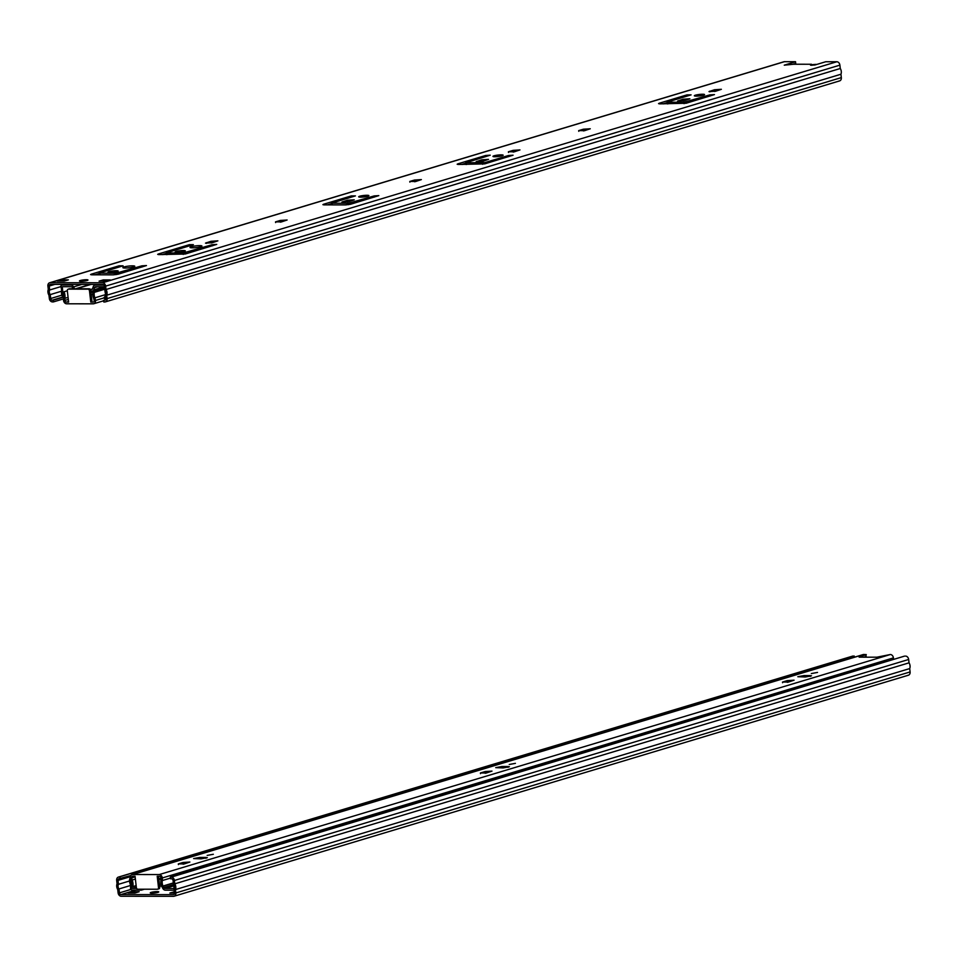 <?xml version="1.0" encoding="UTF-8"?>
<svg xmlns="http://www.w3.org/2000/svg" width="958" height="958" viewBox="0 0 958 958"><rect width="100%" height="100%" fill="white"/><g stroke="black" fill="none" stroke-linecap="round" stroke-linejoin="round"><path stroke-width="1.44" d="M811.713 64.725L813.294 64.605A5.149 0.742 173.4 0 1 816.899 64.402M583.398 129.198L590.26 128.767L584.727 130.635L578.68 130.623L583.398 129.198L583.47 130.923M584.847 130.599L583.602 130.887M513.129 150.358L519.978 149.915L514.446 151.783L508.399 151.771L513.129 150.358L513.189 152.083M514.566 151.747L513.32 152.047M414.527 180.032L421.376 179.589L415.844 181.457L409.796 181.457L414.527 180.032L414.598 181.757M415.964 181.421L414.718 181.721M280.263 220.448L287.113 220.005L281.58 221.873L275.533 221.861L280.263 220.448L280.323 222.172M281.7 221.837L280.454 222.124M793.763 64.234L784.255 65.18L795.535 61.707L795.727 63.384L792.661 64.306M62.785 297.04L52.223 300.213L53.229 300.225L53.42 301.902L52.415 301.902A3.425 2.635 73.2 0 1 49.349 298.525L48.954 295.16A5.389 4.143 73.2 0 1 48.295 289.424L47.9 286.059A3.425 2.635 73.2 0 1 49.6 282.778A3.425 2.635 73.2 0 1 50.199 282.694L102.554 282.754A3.425 2.635 73.2 0 1 105.631 286.131L839.891 65.132A3.425 2.635 -106.8 0 0 836.813 61.755L825.736 61.743L814.827 65.024L810.552 65.216L811.45 64.234L811.833 65.336M50.199 282.694L784.458 61.683L795.535 61.707M659.272 103.225L687.066 94.854L691.101 94.866L667.139 102.159L683.904 102.302L709.89 94.89L714.464 94.591L686.12 103.26L659.858 103.859L658.553 103.62L659.272 103.225L659.344 103.847M684.371 100.638L677.522 101.081L683.054 99.213L689.904 98.77L684.371 100.638M696.298 96.135A5.149 0.742 173.4 0 1 694.334 95.776A5.149 0.742 173.4 0 1 699.364 94.447A5.149 0.742 173.4 0 1 704.561 94.603A5.149 0.742 173.4 0 1 701.723 95.596A5.149 0.742 173.4 0 1 696.298 96.135M715.842 91.166L708.992 91.609L714.524 89.741L721.374 89.298L715.842 91.166M484.892 162.609L508.494 155.507L513.069 155.208L484.724 163.878L458.463 164.477L457.158 164.237L457.876 163.842L485.67 155.471L490.245 155.184L465.744 162.776L484.892 162.609L485.035 163.782M494.903 156.753A5.149 0.742 173.4 0 1 492.939 156.393A5.149 0.742 173.4 0 1 497.968 155.064A5.149 0.742 173.4 0 1 503.166 155.22A5.149 0.742 173.4 0 1 500.327 156.214A5.149 0.742 173.4 0 1 494.903 156.753M482.976 161.255L476.126 161.698L481.658 159.83L488.508 159.387L482.976 161.255M323.612 204.246L351.406 195.887L355.442 195.887L331.468 203.192L348.245 203.336L374.231 195.911L378.805 195.624L350.46 204.282L345.682 204.916L324.199 204.88L322.894 204.653L323.612 204.246L323.684 204.868M360.639 197.168A5.149 0.742 173.4 0 1 358.675 196.809A5.149 0.742 173.4 0 1 363.705 195.48A5.149 0.742 173.4 0 1 368.902 195.624A5.149 0.742 173.4 0 1 366.064 196.629A5.149 0.742 173.4 0 1 360.639 197.168M348.712 201.671L341.862 202.102L347.395 200.234L354.244 199.803L348.712 201.671M158.405 253.978L189.349 244.661L193.372 244.661L166.261 252.912L183.026 253.056L212.173 244.697L216.736 244.398L185.253 254.014L158.992 254.612L157.687 254.373L158.405 253.978L158.477 254.6M192.283 247.835A5.999 0.874 173.4 0 1 189.995 247.427A5.999 0.874 173.4 0 1 195.851 245.871A5.999 0.874 173.4 0 1 201.922 246.038A5.999 0.874 173.4 0 1 198.617 247.212A5.999 0.874 173.4 0 1 192.283 247.835M212.353 242.709L205.491 243.152L211.023 241.284L217.885 240.841L212.353 242.709M109.942 272.623A5.149 0.742 173.4 0 1 107.979 272.264A5.149 0.742 173.4 0 1 113.008 270.934A5.149 0.742 173.4 0 1 118.205 271.078A5.149 0.742 173.4 0 1 115.367 272.084A5.149 0.742 173.4 0 1 109.942 272.623M103.272 279.904L110.254 279.916L106.051 281.173L99.069 281.173L103.272 279.904L103.416 281.173M81.095 281.305A4.287 0.623 173.4 0 1 79.454 281.005A4.287 0.623 173.4 0 1 83.645 279.892A4.287 0.623 173.4 0 1 87.98 280.023A4.287 0.623 173.4 0 1 85.621 280.862A4.287 0.623 173.4 0 1 81.095 281.305M61.384 279.844L68.365 279.856L64.162 281.125L57.181 281.113L61.384 279.844L61.528 281.113M177.074 252.409A5.149 0.742 173.4 0 1 175.11 252.062A5.149 0.742 173.4 0 1 180.14 250.733A5.149 0.742 173.4 0 1 185.337 250.876A5.149 0.742 173.4 0 1 182.499 251.882A5.149 0.742 173.4 0 1 177.074 252.409M125.151 268.048A5.999 0.874 173.4 0 1 122.863 267.629A5.999 0.874 173.4 0 1 128.719 266.073A5.999 0.874 173.4 0 1 134.791 266.252A5.999 0.874 173.4 0 1 131.486 267.414A5.999 0.874 173.4 0 1 125.151 268.048M91.273 274.18L119.067 265.809L123.091 265.821L99.129 273.126L115.894 273.258L141.892 265.845L146.466 265.558L118.121 274.216L113.343 274.85L91.86 274.814L90.555 274.575L91.273 274.18L91.345 274.802M61.575 291.196L50.235 294.609A3.664 2.826 73.2 0 1 49.696 289.975L49.241 286.059A1.712 1.317 73.2 0 1 50.391 284.37L102.745 284.442A1.712 1.317 73.2 0 1 104.29 286.131L104.745 290.046A3.664 2.826 73.2 0 1 105.284 294.681L105.727 298.609A1.712 1.317 73.2 0 1 104.59 300.285L105.536 299.698M99.177 273.545L94.938 274.814M99.333 274.826L99.129 273.126M130.204 267.629A5.999 0.874 -6.6 0 0 127.63 267.929M212.472 242.673L211.095 243.009M197.336 247.427A5.999 0.874 -6.6 0 0 194.761 247.727M166.309 253.343L162.07 254.612M166.464 254.624L166.261 252.912M348.832 201.635L347.455 201.958M331.528 203.611L327.289 204.892M331.672 204.892L331.468 203.192M483.095 161.219L481.73 161.555M465.935 164.489L465.744 162.776M465.792 163.207L461.552 164.477M715.961 91.13L714.584 91.465M684.503 100.602L683.126 100.937M667.187 102.59L662.948 103.859M667.331 103.871L667.139 102.159M784.458 61.683A3.425 2.635 -106.8 0 0 783.86 61.779L49.6 282.778M53.42 301.902L63.468 298.884M105.631 286.131L106.027 289.508L840.274 68.509A5.389 4.143 73.2 0 1 840.944 74.233L841.328 77.61L107.08 298.609A3.425 2.635 73.2 0 1 105.38 301.89A3.425 2.635 73.2 0 1 104.781 301.974L103.775 301.974L103.584 300.285M839.891 65.132L840.274 68.509M839.04 80.975A3.425 2.635 -106.8 0 0 839.639 80.891A3.425 2.635 -106.8 0 0 841.328 77.61M106.027 289.508A5.389 4.143 73.2 0 1 106.685 295.232L840.944 74.233M106.685 295.232L107.08 298.609M52.223 300.213A1.712 1.317 73.2 0 1 50.69 298.525L50.235 294.609M53.229 300.225L62.965 297.291M49.696 289.975L60.881 286.61M73.036 288.765L72.461 287.651A1.712 1.317 -106.8 0 0 71.155 286.717L62.234 286.705L62.869 292.298A4.55 3.497 -106.8 0 0 63.647 295.878M105.464 294.286A4.55 3.497 -106.8 0 0 105.141 292.358L104.47 286.753M104.362 286.753L95.549 286.741A1.712 1.317 -106.8 0 0 94.459 287.675L93.848 289.843A2.06 1.581 73.2 0 1 92.531 290.957L90.794 290.957M105.679 298.178A6.263 4.814 -106.8 0 1 104.781 299.064L103.979 297.567A4.55 3.497 -106.8 0 0 105.356 295.327M74.532 288.765L73.574 286.897A3.425 2.635 -106.8 0 0 70.964 285.029L62.042 285.017A1.712 1.317 -106.8 0 0 61.001 287.161A8.574 6.598 73.2 0 1 61.516 291.831A6.263 4.814 -106.8 0 0 63.539 297.998M103.871 285.077L95.357 285.065A3.425 2.635 -106.8 0 0 94.758 285.149A3.425 2.635 -106.8 0 0 93.165 286.921L92.399 289.256L90.196 289.268M104.781 299.064L105.739 298.764M68.317 299.387L64.881 300.429A6.862 5.281 -106.8 0 1 64.904 298.333A10.287 7.915 73.2 0 0 64.066 291.759L62.869 292.334A8.574 6.598 73.2 0 1 63.563 297.806A8.574 6.598 -106.8 0 0 63.539 300.417A3.425 2.635 -106.8 0 0 66.605 303.794L93.189 303.83A3.425 2.635 -106.8 0 0 93.788 303.746A3.425 2.635 -106.8 0 0 95.489 300.465A8.574 6.598 -106.8 0 0 94.854 297.842A8.574 6.598 73.2 0 1 94.279 292.37L92.95 291.807L104.398 288.358M64.881 300.429A1.712 1.317 -106.8 0 0 66.413 302.105L68.629 302.117L67.323 290.825A1.712 1.317 73.2 0 1 68.473 289.136L87.944 289.16A1.712 1.317 73.2 0 1 89.477 290.849L90.735 290.466A1.712 1.317 -106.8 0 0 89.202 288.789L69.73 288.753A1.712 1.317 -106.8 0 0 69.156 288.933M90.735 290.466L92.04 301.77L90.782 302.141L92.998 302.141A1.712 1.317 -106.8 0 0 94.147 300.465A6.862 5.281 -106.8 0 0 93.633 298.369A10.287 7.915 73.2 0 1 92.95 291.807M90.782 302.141L89.477 290.849M64.066 291.759L67.323 290.777M94.279 292.37L104.458 289.316M135.641 890.15L120.995 894.556L173.35 894.628A1.712 1.317 73.2 0 0 174.5 892.94L174.045 889.024A3.664 2.826 73.2 0 0 173.506 884.39L173.051 880.474A1.712 1.317 73.2 0 0 171.518 878.785L170.512 878.785L170.32 877.097L171.326 877.097A3.425 2.635 73.2 0 1 174.404 880.474L174.787 883.839A5.389 4.143 73.2 0 1 175.458 889.575L175.841 892.94A3.425 2.635 73.2 0 1 174.14 896.221A3.425 2.635 73.2 0 1 173.542 896.317L121.187 896.245A3.425 2.635 73.2 0 1 118.109 892.868L117.726 889.491A5.389 4.143 73.2 0 1 117.056 883.767L116.672 880.39A3.425 2.635 73.2 0 1 118.361 877.109A3.425 2.635 73.2 0 1 118.96 877.025L853.219 656.026A3.425 2.635 -106.8 0 0 852.62 656.11L118.361 877.109M174.512 893.048L169.865 893.036L174.368 891.778M151.891 893.167A4.287 0.623 173.4 0 1 150.25 892.868A4.287 0.623 173.4 0 1 154.442 891.766A4.287 0.623 173.4 0 1 158.777 891.886A4.287 0.623 173.4 0 1 156.417 892.724A4.287 0.623 173.4 0 1 151.891 893.167M132.18 891.718L139.161 891.73L134.958 892.988L127.977 892.976L132.18 891.718L132.324 892.988M170.32 877.097L904.58 656.098L171.326 877.097M174.404 880.474L908.651 659.475A3.425 2.635 -106.8 0 0 905.585 656.098M908.651 659.475L909.046 662.84A5.389 4.143 73.2 0 1 909.705 668.576L910.1 671.941L175.841 892.94M907.801 675.306A3.425 2.635 -106.8 0 0 908.4 675.222A3.425 2.635 -106.8 0 0 910.1 671.941M174.212 893.048L174.069 891.778M174.787 883.839L909.046 662.84M175.458 889.575L909.705 668.576M120.995 894.556A1.712 1.317 73.2 0 1 119.451 892.868L118.996 888.952A3.664 2.826 73.2 0 1 118.469 884.318L118.014 880.39A1.712 1.317 73.2 0 1 119.163 878.714L130.887 875.48M130.48 885.491L118.996 888.952M118.469 884.318L129.51 880.989M854.368 657.212L854.225 656.026M120.169 878.714L119.966 877.025M131.893 886.138L131.857 888.449L136.311 887.108M130.911 880.306A4.55 3.497 -106.8 0 0 131.198 882.857L131.689 884.677M131.857 888.449L136.707 888.461M163.159 886.186L163.866 887.563A1.712 1.317 -106.8 0 0 165.171 888.497L174.093 888.509L173.47 882.905M159.435 884.282L161.076 884.282M130.324 877.504A6.263 4.814 -106.8 0 0 129.965 883.324A8.574 6.598 73.2 0 1 130.516 887.994A1.712 1.317 -106.8 0 0 132.06 890.138L140.97 890.15A3.425 2.635 -106.8 0 0 141.568 890.066A3.425 2.635 -106.8 0 0 142.73 889.216M161.866 886.581L162.752 888.317A3.425 2.635 -106.8 0 0 165.375 890.186L174.176 890.198M159.639 885.958L161.567 886.054M172.081 876.57A6.263 4.814 -106.8 0 0 171.554 876.211L885.887 661.2A6.263 4.814 73.2 0 1 886.401 661.559M859.146 657.164L876.857 657.2L890.341 654.518A3.425 2.635 73.2 0 1 893.419 657.895A8.574 6.598 73.2 0 1 893.479 659.439M859.11 656.853L865.936 654.805L866.128 656.493L865.936 654.805M158.633 888.856A1.712 1.317 -106.8 0 0 159.77 887.168L158.513 887.551L157.208 876.259L159.423 876.259A1.712 1.317 -106.8 0 1 160.968 877.947A6.862 5.281 -106.8 0 1 160.944 880.043A10.287 7.915 73.2 0 0 161.77 886.605L162.968 886.042A8.574 6.598 73.2 0 1 162.273 880.57A8.574 6.598 -106.8 0 0 162.309 877.947A3.425 2.635 -106.8 0 0 159.232 874.57L132.647 874.534A3.425 2.635 -106.8 0 0 132.048 874.618L863.158 654.565A3.425 2.635 73.2 0 1 863.757 654.482L866.295 654.601M810.049 675.582L811.522 675.845L805.331 676.995L797.822 676.719L804.013 675.57L810.049 675.582L810.157 676.444M817.521 672.42L811.33 673.57L817.521 672.42M787.225 680.623L794.086 680.18L788.554 682.048L782.506 682.048L787.225 680.623L787.296 682.347M507.956 766.508L509.428 766.771L503.237 767.921L495.729 767.645L501.92 766.496L507.956 766.508L508.063 767.37M515.428 763.346L509.237 764.496L515.428 763.346M485.131 771.549L491.993 771.106L486.46 772.974L480.413 772.974L485.131 771.549L485.203 773.274M183.038 862.475L189.888 862.032L184.355 863.9L178.32 863.9L183.038 862.475L183.11 864.2M213.335 854.273L207.144 855.422L213.335 854.273M205.862 857.434L207.335 857.697L201.144 858.847L193.624 858.572L199.827 857.422L205.862 857.434L205.97 858.296M158.513 887.551A1.712 1.317 73.2 0 1 157.363 889.228L137.904 889.204A1.712 1.317 73.2 0 1 136.359 887.515L135.054 876.223L132.839 876.223A1.712 1.317 -106.8 0 0 131.689 877.911A6.862 5.281 -106.8 0 0 132.204 880.007A10.287 7.915 73.2 0 1 132.887 886.569L136.144 885.587M866.128 656.493L863.829 657.176M184.487 863.865L183.229 864.164M486.58 772.938L485.335 773.238M788.673 682.012L787.428 682.312M158.513 876.259L159.77 887.168M132.048 874.618A3.425 2.635 -106.8 0 0 130.348 877.899A8.574 6.598 -106.8 0 0 130.983 880.522A8.574 6.598 73.2 0 1 131.557 885.994L132.887 886.569M158.8 878.761L160.98 878.115M161.77 886.605L173.362 883.12M162.968 886.042L173.338 882.917M578.68 130.623L578.764 131.318M508.399 151.771L508.482 152.478M409.796 181.457L409.88 182.152M275.533 221.861L275.617 222.567M793.092 64.234L811.402 64.258L793.428 64.21M836.813 61.755L102.554 282.754M710.034 96.063L709.89 94.89M686.287 101.991L686.431 103.165M683.904 102.302L684.06 103.68M667.786 102.278L667.977 103.871M687.209 96.028L687.066 94.854M683.054 99.213L683.246 100.901M678.336 100.626L678.408 101.332M714.524 89.741L714.716 91.429M709.794 91.154L709.878 91.86M485.814 156.645L485.67 155.471M457.876 163.842L457.948 164.465M508.638 156.681L508.494 155.507M466.39 162.896L466.582 164.489M482.509 162.92L482.664 164.297M481.658 159.83L481.85 161.519M476.94 161.243L477.012 161.95M374.374 197.097L374.231 195.911M350.628 203.012L350.772 204.198M348.245 203.336L348.401 204.701M332.127 203.312L332.306 204.892M351.55 197.061L351.406 195.887M347.395 200.234L347.586 201.922M342.665 201.659L342.748 202.354M212.305 245.871L212.173 244.697M185.421 252.744L185.565 253.918M183.026 253.056L183.194 254.433M166.92 253.032L167.099 254.624M189.48 245.835L189.349 244.661M211.023 241.284L211.227 242.973M206.305 242.697L206.389 243.404M142.023 267.019L141.892 265.845M118.289 272.946L118.433 274.12M115.894 273.258L116.062 274.635M99.788 273.246L99.967 274.826M119.199 266.995L119.067 265.809M50.69 298.525L61.875 295.16M54.822 284.382L49.241 286.059M94.459 287.675L97.536 286.753M104.087 286.753L93.848 289.843M70.964 285.029L73.024 284.406M81.801 284.418L73.574 286.897M75.658 288.765L90.076 284.43M667.211 102.865L663.906 103.859M462.355 164.477L465.816 163.435L462.51 164.477M328.091 204.892L331.552 203.85L328.247 204.892M166.345 253.619L163.04 254.612M95.752 274.826L99.213 273.784L95.908 274.826M64.114 284.394L62.042 285.017M97.429 284.442L95.357 285.065M90.95 284.43L76.532 288.765M66.413 302.105L68.557 301.471M91.214 294.645L92.794 294.166M68.473 289.136L69.73 288.753M89.202 288.789L87.944 289.16M92.926 291.986L90.974 292.573M64.904 298.333L68.078 297.375M95.489 300.465L104.135 297.866M94.854 297.842L105.284 294.705M118.96 877.025L853.219 656.026M119.451 892.868L130.887 889.431M130.396 876.666L118.014 880.39M165.171 888.497L173.494 885.994M173.386 884.701L163.866 887.563M158.908 879.707L161.016 879.073M863.757 654.482L132.647 874.534M159.232 874.57L890.341 654.518M804.013 675.57L804.181 676.995M782.506 682.048L782.59 682.743M501.92 766.496L502.088 767.921M480.413 772.974L480.497 773.669M178.32 863.9L178.404 864.595M199.827 857.422L199.982 858.847M131.689 877.911L135.126 876.869M132.204 880.007L135.377 879.049M893.419 657.895L162.309 877.947M162.273 880.57L170.428 878.115M105.38 301.89L839.639 80.891M92.89 290.897L104.41 287.436M94.758 285.149L97.117 284.442M61.743 285.053L63.958 284.394M162.884 254.612L166.345 253.571M663.75 103.859L667.211 102.817M69.431 288.801L68.174 289.184M93.788 303.746L103.632 300.788M174.14 896.221L908.4 675.222M161.016 879.013L158.908 879.648M144.395 889.216L141.568 890.066M158.932 888.808L157.663 889.192"/></g></svg>
